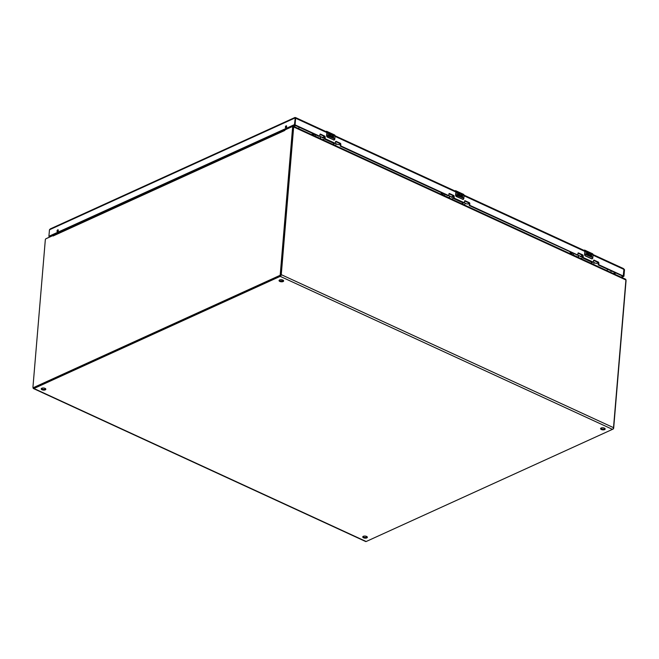 <?xml version="1.0" encoding="UTF-8"?>
<svg xmlns="http://www.w3.org/2000/svg" width="659" height="659" viewBox="0 0 659 659"><rect width="100%" height="100%" fill="white"/><g stroke="black" fill="none" stroke-linecap="round" stroke-linejoin="round"><path stroke-width="0.99" d="M282.859 280.067A2.306 1.038 4.8 0 1 283.65 280.948A2.306 1.038 4.8 0 1 281.261 281.788A2.306 1.038 4.8 0 1 279.054 280.561A2.306 1.038 4.8 0 1 280.437 279.737A2.306 1.038 4.8 0 1 282.859 280.067M45.034 388.365A2.306 1.038 4.8 0 1 45.825 389.238A2.306 1.038 4.8 0 1 43.436 390.087A2.306 1.038 4.8 0 1 41.229 388.859A2.306 1.038 4.8 0 1 42.613 388.027A2.306 1.038 4.8 0 1 45.034 388.365M366.561 536.426A2.306 1.038 4.8 0 1 367.351 537.307A2.306 1.038 4.8 0 1 364.962 538.148A2.306 1.038 4.8 0 1 362.755 536.92A2.306 1.038 4.8 0 1 364.139 536.096A2.306 1.038 4.8 0 1 366.561 536.426M604.377 428.128A2.306 1.038 4.8 0 1 605.168 429.009A2.306 1.038 4.8 0 1 602.787 429.849A2.306 1.038 4.8 0 1 600.571 428.622A2.306 1.038 4.8 0 1 601.955 427.798A2.306 1.038 4.8 0 1 604.377 428.128M33.444 388.538L365.687 541.533A1.433 0.799 -65.3 0 0 366.173 541.509L612.466 429.355A1.433 0.799 -65.3 0 0 613.513 427.658L625.91 279.984A1.236 0.692 -65.3 0 0 625.622 279.227L293.379 126.231A1.236 0.692 114.7 0 1 293.667 126.981L281.269 274.655A1.433 0.799 114.7 0 1 280.223 276.36L33.939 388.505A1.433 0.799 114.7 0 1 33.444 388.538A1.433 0.799 114.7 0 1 33.107 387.657L33.107 387.616M279.218 280.223A2.306 1.038 -175.2 0 0 281.319 281.088A2.306 1.038 -175.2 0 0 283.543 280.586M41.393 388.513A2.306 1.038 -175.2 0 0 43.502 389.378A2.306 1.038 -175.2 0 0 45.718 388.876M362.92 536.583A2.306 1.038 -175.2 0 0 365.02 537.447A2.306 1.038 -175.2 0 0 367.244 536.945M600.744 428.284A2.306 1.038 -175.2 0 0 602.845 429.149A2.306 1.038 -175.2 0 0 605.061 428.647M366.116 537.414L366.206 536.286M46.237 238.624A1.236 0.692 114.7 0 1 46.402 238.525L53.091 235.477M285.965 129.461L292.958 126.256A1.236 0.692 114.7 0 1 293.379 126.231M610.72 272.365L611.124 271.063M294.375 126.693L294.425 125.77L295.125 125.548M294.911 125.721L294.845 126.907M294.985 125.556L294.301 125.787M33.568 387.681A0.84 0.47 -65.3 0 0 34.037 387.896L280.223 275.791A0.84 0.47 -65.3 0 0 280.841 274.787L293.214 127.426A0.84 0.47 -65.3 0 0 293.016 126.907L292.423 126.635A0.84 0.47 114.7 0 1 292.621 127.146L280.248 274.515A0.84 0.47 114.7 0 1 279.63 275.52L33.436 387.624A0.84 0.47 114.7 0 1 32.95 387.121L45.323 239.761A0.84 0.47 114.7 0 1 45.941 238.756L53.066 235.51L53.091 235.988L53.503 235.312L53.066 235.51M53.198 235.938L284.787 130.482L285.092 129.848L284.787 130.482L285.092 129.848L292.126 126.652A0.84 0.47 114.7 0 1 292.423 126.635M53.503 235.312A1.236 0.857 -114.5 0 1 53.618 235.247L284.985 129.889M294.194 125.77L294.326 126.668M612.648 429.248L613.059 429.067A0.84 0.47 -65.3 0 0 613.677 428.062L626.05 280.693A0.84 0.47 -65.3 0 0 625.893 280.207M331.922 136.701L332.062 134.296L333.891 135.144A2.109 1.178 114.7 0 1 333.907 135.68L332.581 135.062L332.531 135.655L333.611 136.149L333.561 136.718L332.482 136.224L333.709 138.036L331.897 137.023A1.656 1.153 -114.5 0 1 331.856 137.031A1.623 1.129 -114.5 0 1 330.917 136.677A1.656 1.153 -114.5 0 1 330.488 134.123L331.683 134.123L331.642 134.65M325.875 131.536L326.09 131.413A2.109 1.178 114.7 0 1 326.815 131.372A2.109 1.178 114.7 0 1 327.309 132.657L330.225 133.456A2.109 1.178 114.7 0 1 330.25 133.991L329.006 133.489L329.451 134.238A0.997 0.692 -114.5 0 1 329.302 136.009L328.223 135.507L328.273 134.922L329.516 135.424L328.907 134.576A0.997 0.692 -114.5 0 1 328.454 133.184L328.981 132.879A0.997 0.692 65.5 0 0 328.676 132.904M329.08 133.472L331.263 133.934A1.656 1.153 65.5 0 0 330.694 133.958M335.011 135.82L335.036 136.215A2.109 1.178 -65.3 0 0 334.517 134.914L326.815 131.372L325.81 131.503M333.841 135.647L333.891 135.144M331.724 136.405A0.997 0.692 -114.5 0 1 330.975 134.56M331.757 134.741L331.963 134.362A1.656 1.153 65.5 0 0 331.683 134.123M333.643 138.003L333.693 137.476L332.358 136.866L332.482 136.224M333.495 136.693L332.457 135.688L332.581 135.062M330.184 133.966L330.225 133.456M329.475 135.433L328.264 134.98M329.755 136.042A0.997 0.692 65.5 0 0 329.385 134.271L328.973 133.505M325.933 131.775L326.88 132.747L326.625 135.886M331.79 136.372C330.538 135.803 330.39 135.186 331.345 134.518L330.942 134.576M325.958 131.495L327.309 132.657L327.086 135.367A2.636 1.475 114.7 0 1 327.037 135.738L327.416 136.998L333.767 139.922L334.788 139.337L335.011 136.207L334.805 138.934M327.062 136.899A1.054 0.733 -114.5 0 1 326.625 135.795L327.334 137.097L334.253 140.021A1.054 0.733 -114.5 0 1 333.981 140.087L334.788 139.337L333.611 139.988M589.937 255.519L590.069 253.114L591.897 253.954A2.109 1.178 114.7 0 1 591.922 254.498L590.588 253.88L590.538 254.473L591.625 254.967L591.576 255.535L590.497 255.041L590.439 255.651L591.774 256.26L591.724 256.853L589.912 255.84A1.656 1.153 -114.5 0 1 589.863 255.849A1.623 1.129 -114.5 0 1 588.932 255.486A1.656 1.153 -114.5 0 1 588.495 252.932L589.698 252.941L589.657 253.468M585.101 251.466L585.093 254.185A2.636 1.475 114.7 0 1 585.044 254.555L585.101 251.466L584.105 250.222A2.109 1.178 114.7 0 1 584.83 250.189A2.109 1.178 114.7 0 1 585.324 251.474L588.24 252.273A2.109 1.178 114.7 0 1 588.265 252.809L587.021 252.306L587.466 253.056A0.997 0.692 -114.5 0 1 587.317 254.819L586.23 254.325L586.279 253.731L587.523 254.242L586.922 253.394A0.997 0.692 -114.5 0 1 586.469 252.002L586.996 251.697A0.997 0.692 65.5 0 0 586.691 251.722M587.095 252.29L589.278 252.751A1.656 1.153 65.5 0 0 588.709 252.776M591.856 254.465L591.897 253.954M589.739 255.222A0.997 0.692 -114.5 0 1 588.989 253.377M589.764 253.558L589.978 253.171A1.656 1.153 65.5 0 0 589.698 252.941M591.658 256.821L591.7 256.293L590.373 255.684L590.497 255.041M591.51 255.511L590.588 253.88L593.026 255.017A2.109 1.178 -65.3 0 0 592.532 253.731L584.83 250.189L583.816 250.313M588.199 252.776L588.24 252.273M587.49 254.25L586.279 253.797M587.762 254.86A0.997 0.692 65.5 0 0 587.391 253.081L586.947 252.331M583.948 250.593L584.895 251.557L584.632 254.695M589.805 255.19C588.553 254.621 588.405 254.003 589.36 253.336L588.957 253.394M585.423 255.816L591.774 258.74L592.803 258.155L593.026 255.017L592.82 257.743A2.636 1.475 114.7 0 1 592.746 258.097M591.774 258.74L585.34 255.914L591.691 258.839L592.803 258.155L592.219 258.855A1.054 0.733 -114.5 0 1 591.996 258.905L592.762 258.18L591.996 258.905M460.929 196.11L461.061 193.705L462.89 194.545A2.109 1.178 114.7 0 1 462.915 195.089L461.58 194.487L461.539 195.064L462.618 195.558L462.569 196.127L461.489 195.632L461.44 196.242L462.766 196.852L462.717 197.445L460.905 196.431A1.656 1.153 -114.5 0 1 460.855 196.44A1.623 1.129 -114.5 0 1 459.924 196.085A1.656 1.153 -114.5 0 1 459.496 193.524L460.69 193.532L460.649 194.059M454.974 190.871L455.097 190.822A2.109 1.178 114.7 0 1 455.822 190.78A2.109 1.178 114.7 0 1 456.316 192.066L459.232 192.865A2.109 1.178 114.7 0 1 459.257 193.4L458.013 192.898L458.458 193.647A0.997 0.692 -114.5 0 1 458.31 195.41L457.222 194.916L457.272 194.323L458.524 194.833L457.914 193.985A0.997 0.692 -114.5 0 1 457.461 192.593L457.989 192.288A0.997 0.692 65.5 0 0 457.684 192.313M458.087 192.881L460.27 193.342A1.656 1.153 65.5 0 0 459.702 193.367M462.849 195.056L462.89 194.545M460.732 195.814A0.997 0.692 -114.5 0 1 459.982 193.968M460.756 194.15L460.971 193.762A1.656 1.153 65.5 0 0 460.69 193.532M462.651 197.412L462.7 196.884L461.366 196.275L461.489 195.632M462.503 196.102L461.465 195.097L461.588 194.471L464.018 195.608A2.109 1.178 -65.3 0 0 463.524 194.323L455.822 190.78L454.817 190.904M459.191 193.367L459.232 192.865M458.483 194.842L457.272 194.389M458.763 195.451A0.997 0.692 65.5 0 0 458.384 193.68L457.98 192.914M454.941 191.184L455.888 192.148L455.624 195.295M460.798 195.781C459.545 195.212 459.397 194.594 460.353 193.927L459.949 193.985M454.965 190.904L456.316 192.066L456.086 194.776A2.636 1.475 114.7 0 1 456.036 195.146L456.415 196.407L462.766 199.331L463.796 198.746L464.018 195.608L463.812 198.334M456.069 196.308A1.054 0.733 -114.5 0 1 455.633 195.196L456.333 196.506L463.211 199.446A1.054 0.733 -114.5 0 1 462.989 199.496L463.796 198.746L463.261 199.43M332.696 144.337L334.475 143.481M324.516 138.752L322.646 139.708M322.523 137.797A2.142 1.194 -65.3 0 0 322.696 137.912A2.142 1.194 -65.3 0 0 324.549 136.718M320.48 138.711L320.653 136.602M324.277 136.364A2.142 1.194 114.7 0 1 322.325 137.739A2.142 1.194 114.7 0 1 321.88 137.171M339.097 144.239L339.336 144.346A1.03 0.577 -65.3 0 0 340.159 143.884M339.764 144.288A0.824 0.461 -65.3 0 0 340.242 144.288M340.233 144.478A1.03 0.577 114.7 0 1 339.772 144.552A1.03 0.577 114.7 0 1 339.591 144.362M312.226 133.233L312.539 134.535L314.755 134.395M312.004 133.134L312.539 134.535M339.665 143.44A1.812 1.013 114.7 0 1 338.018 144.601L335.307 143.357M336.23 143.777A1.952 1.087 114.7 0 1 335.406 145.458A1.985 1.112 -65.3 0 0 335.324 145.548M313.643 135.556L314.631 134.411M315.801 134.881A1.952 1.087 114.7 0 1 315.093 136.108A1.985 1.112 -65.3 0 0 315.01 136.191M315.093 136.108L319.78 138.266A1.985 1.112 -65.3 0 0 319.697 138.349M319.78 138.266A1.952 1.087 -65.3 0 0 320.603 136.586M319.689 136.158L322.391 137.401A1.812 1.013 -65.3 0 0 324.039 136.24M590.703 263.147L592.49 262.298M582.531 257.562L580.653 258.517M580.538 256.606A2.142 1.194 -65.3 0 0 580.711 256.722A2.142 1.194 -65.3 0 0 582.564 255.535M578.487 257.521L578.668 255.42M582.284 255.181A2.142 1.194 114.7 0 1 580.332 256.549A2.142 1.194 114.7 0 1 579.895 255.989M597.112 263.056L597.351 263.163A1.03 0.577 -65.3 0 0 598.174 262.702M597.779 263.106A0.824 0.461 -65.3 0 0 598.257 263.106L598.356 265L622.837 276.162M598.24 263.295A1.03 0.577 114.7 0 1 597.787 263.369A1.03 0.577 114.7 0 1 597.606 263.18M570.233 252.051L570.554 253.353L572.762 253.213M570.019 251.952L570.554 253.353M597.68 262.257A1.812 1.013 114.7 0 1 596.033 263.419L593.322 262.175M594.245 262.595A1.952 1.087 114.7 0 1 593.421 264.275A1.985 1.112 -65.3 0 0 593.339 264.366M571.65 254.374L572.638 253.229M573.816 253.699A1.952 1.087 114.7 0 1 573.099 254.918A1.985 1.112 -65.3 0 0 573.025 255.008M573.099 254.918L577.786 257.076A1.985 1.112 -65.3 0 0 577.712 257.167M577.786 257.076A1.952 1.087 -65.3 0 0 578.618 255.395M577.696 254.975L580.398 256.219A1.812 1.013 -65.3 0 0 582.054 255.058M461.695 203.738L463.483 202.89M453.524 198.161L451.646 199.117M451.53 197.206A2.142 1.194 -65.3 0 0 451.703 197.313A2.142 1.194 -65.3 0 0 453.557 196.127M449.487 198.12L449.66 196.011M453.285 195.772A2.142 1.194 114.7 0 1 451.333 197.148A2.142 1.194 114.7 0 1 450.888 196.58M468.104 203.647L468.343 203.755A1.03 0.577 -65.3 0 0 469.167 203.293M468.862 203.771L468.747 203.713A0.824 0.461 -65.3 0 0 469.249 203.697L469.348 205.592L577.317 255.074M469.233 203.886A1.03 0.577 114.7 0 1 468.78 203.96A1.03 0.577 114.7 0 1 468.598 203.771M441.233 192.642L441.546 193.944L443.762 193.804M441.011 192.543L441.546 193.944M468.673 202.848A1.812 1.013 114.7 0 1 467.025 204.01L464.315 202.766M465.238 203.186A1.952 1.087 114.7 0 1 464.414 204.867A1.985 1.112 -65.3 0 0 464.331 204.957M442.65 194.965L443.631 193.82M444.809 194.29A1.952 1.087 114.7 0 1 444.092 195.509A1.985 1.112 -65.3 0 0 444.018 195.599M444.092 195.509L448.787 197.675A1.985 1.112 -65.3 0 0 448.705 197.758M448.787 197.675A1.952 1.087 -65.3 0 0 449.611 195.987M448.688 195.566L451.399 196.81A1.812 1.013 -65.3 0 0 453.046 195.649M295.001 117.467L50.339 228.879L49.466 229.777L48.914 236.276L294.384 124.642L294.977 124.913L49.606 236.647L49.013 236.375M294.606 125.078L295.199 124.922L294.499 124.452L295.257 117.648L295.092 124.724L295.636 118.225L295.092 124.724L295.636 118.225L326.889 132.616M295.043 117.953L295.636 118.225L295.043 117.953L49.466 229.777M621.009 277.101L623.958 276.17L623.365 275.899L623.908 269.399L623.365 275.899L623.908 269.399L622.862 268.51M623.727 268.839L624.501 269.671L623.958 276.17M49.606 236.647L50.479 236.672M286.088 125.869A0.988 0.552 114.7 0 1 286.426 125.853A0.988 0.552 114.7 0 1 286.517 126.981A0.988 0.552 114.7 0 1 285.602 127.648A0.988 0.552 114.7 0 1 285.413 126.783A0.988 0.552 114.7 0 1 286.088 125.869M57.745 229.851A0.988 0.552 114.7 0 1 58.083 229.834A0.988 0.552 114.7 0 1 58.173 230.963A0.988 0.552 114.7 0 1 57.259 231.63A0.988 0.552 114.7 0 1 57.069 230.765A0.988 0.552 114.7 0 1 57.745 229.851M598.356 265L598.874 264.761L623.233 275.981L622.714 276.22M598.874 264.761L598.776 262.883L598.257 263.122A0.651 0.453 -114.5 0 0 597.812 262.315L598.331 262.076A0.651 0.453 -114.5 0 1 598.776 262.883M577.21 255.198L577.844 254.778L577.968 253.303A0.651 0.453 -114.5 0 1 578.503 252.949L577.992 253.188A0.651 0.453 -114.5 0 1 577.992 253.188L582.185 255.115A0.651 0.453 -114.5 0 1 582.63 255.931L582.729 257.801L592.68 262.381L593.462 261.969L593.586 260.503A0.651 0.453 -114.5 0 1 594.13 260.148L598.331 262.076M593.355 262.158L583.248 257.57L583.149 255.692L582.63 255.931M578.503 252.949L582.704 254.885A0.651 0.453 -114.5 0 1 583.149 255.692M577.729 254.959L577.053 255.19M469.348 205.592L469.867 205.353L577.572 254.951M469.867 205.353L469.768 203.483L469.249 203.713A0.651 0.453 -114.5 0 0 468.804 202.906L469.323 202.667A0.651 0.453 -114.5 0 1 469.768 203.483M294.68 125.152L319.038 136.372L319.829 135.96L319.953 134.485A0.651 0.453 -114.5 0 1 320.496 134.131L319.977 134.37L324.179 136.306A0.651 0.453 -114.5 0 1 324.623 137.113L324.714 138.991L334.665 143.571L335.456 143.16L335.579 141.685A0.651 0.453 -114.5 0 1 336.115 141.331L335.604 141.561A0.651 0.453 -114.5 0 1 335.604 141.561L339.797 143.497A0.651 0.453 -114.5 0 1 340.242 144.305L340.341 146.183L448.046 195.781L448.837 195.369L448.96 193.894A0.651 0.453 -114.5 0 1 449.504 193.54L448.985 193.779L453.186 195.715A0.651 0.453 -114.5 0 1 453.623 196.522L453.721 198.392L463.672 202.98L464.455 202.56L464.587 201.094A0.651 0.453 -114.5 0 1 465.122 200.74L469.323 202.667M464.348 202.75L454.24 198.161L454.142 196.283L453.623 196.522M449.504 193.54L453.697 195.476A0.651 0.453 -114.5 0 1 454.142 196.283M448.721 195.55L448.046 195.781M340.341 146.183L340.86 145.944L448.565 195.55M340.86 145.944L340.761 144.074L340.242 144.305M336.115 141.331L340.316 143.267A0.651 0.453 -114.5 0 1 340.761 144.074M335.34 143.341L325.233 138.752L325.134 136.874L324.623 137.113M320.496 134.131L324.698 136.067A0.651 0.453 -114.5 0 1 325.134 136.874M319.722 136.141L319.038 136.372M295.199 124.922L319.557 136.141M593.067 255.198L623.908 269.399L623.233 275.981M465.122 200.74L464.603 200.97L468.804 202.906M594.13 260.148L593.611 260.379L597.812 262.315M623.842 276.36L621.602 277.381M623.908 269.399L624.501 269.671M286.649 126.166A0.988 0.552 -65.3 0 0 285.981 127.615M58.305 230.139A0.988 0.552 -65.3 0 0 57.638 231.597M33.939 388.505L366.173 541.509M612.466 429.355L280.223 276.36M613.513 427.658L281.269 274.655M625.91 279.984L293.667 126.981M292.621 127.146L293.214 127.426M280.248 274.515L280.841 274.787M279.63 275.52L280.223 275.791M33.436 387.624L34.037 387.896M607.656 269.284A2.743 1.532 114.7 0 1 606.708 270.519M299.277 127.278A2.743 1.532 114.7 0 1 298.329 128.513M332.581 135.079L335.011 136.207M334.517 134.914L335.069 136.265L334.756 139.362M327.037 135.738L334.78 138.917A2.636 1.475 114.7 0 1 334.731 139.28M326.864 135.367L327.086 132.648M326.642 135.894L327.251 136.998M333.767 139.922L327.259 137.064M327.416 136.998L326.584 135.836L326.848 132.788M592.532 253.731L593.075 255.082L592.762 258.18M584.871 254.176L592.795 257.735M585.044 254.555L584.64 254.605A1.054 0.733 -114.5 0 0 585.068 255.717M584.657 254.712L585.266 255.816M592.219 258.855L591.625 258.806M584.854 251.598L584.599 254.646L585.266 255.873M463.524 194.323L464.076 195.674L463.763 198.771M456.036 195.146L463.788 198.326A2.636 1.475 114.7 0 1 463.738 198.688M455.863 194.767L456.094 192.057M455.649 195.303L456.259 196.407M463.236 199.438A1.054 0.733 -114.5 0 1 463.211 199.446L456.292 196.506L455.591 195.245L455.847 192.197M334.319 143.596L324.269 138.967M332.828 144.272L335.406 145.458M592.334 262.406L582.284 257.784M590.843 263.089L593.421 264.275M463.326 203.005L453.277 198.375M461.835 203.68L464.414 204.867M283.419 280.437L281.302 281.088M335.06 136.38L455.896 192.024M464.06 195.789L584.904 251.433M58.289 232.693L58.75 232.907M613.29 273.551L615.111 272.719M615.86 273.057L614.031 273.889M58.008 233.245L57.547 233.031M598.133 264.597L598.652 264.358M592.68 262.381L593.191 262.15M583.248 257.57L582.729 257.801M582.507 257.397L583.026 257.167M582.185 255.115L582.704 254.885M469.126 205.188L469.645 204.949M463.672 202.98L464.191 202.741M454.24 198.161L453.721 198.392M453.499 197.988L454.018 197.758M453.186 195.715L453.697 195.476M340.118 145.779L340.637 145.54M339.797 143.497L340.316 143.267M334.665 143.571L335.184 143.333M325.233 138.752L324.714 138.991M324.5 138.588L325.011 138.349M324.179 136.306L324.698 136.067M294.573 125.581L295.051 125.531M33.741 387.912L33.148 387.64M339.772 144.552L340.209 144.749M597.787 263.369L598.215 263.567M468.78 203.96L469.216 204.158M283.354 280.38L281.006 281.047M295.562 117.574L326.699 131.915M335.052 135.762L455.707 191.324M464.06 195.163L584.714 250.725M593.067 254.572L623.406 268.543M49.549 236.647L48.955 236.375M622.788 276.22L623.307 275.981"/></g></svg>
